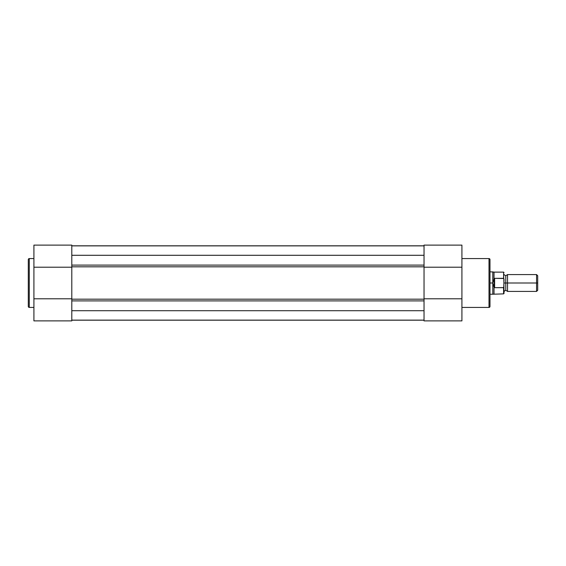 <?xml version="1.0" encoding="UTF-8"?>
<svg xmlns="http://www.w3.org/2000/svg" width="566" height="566" viewBox="0 0 566 566"><rect width="100%" height="100%" fill="white"/><g stroke="black" fill="none" stroke-linecap="round" stroke-linejoin="round"><path stroke-width="0.85" d="M28.3 259.568A0.983 0.983 0 0 1 29.283 258.584L33.91 258.584L29.283 258.584L29.283 307.416L29.283 258.584A0.983 0.983 0 0 0 28.3 259.568L28.3 306.432A0.983 0.983 0 0 0 29.283 307.416L33.91 307.416L29.283 307.416A0.983 0.983 0 0 1 28.3 306.432L28.3 259.681M71.804 245.488L71.804 267.209L71.804 245.113L71.804 245.488L71.804 245.113L33.91 245.113L33.91 298.791L71.804 298.791L33.91 298.791L33.91 320.887L71.804 320.887L71.804 298.791L71.804 320.887L33.91 320.887L33.91 245.51M33.91 267.209L71.804 267.209L33.91 267.209M424.033 320.186L71.804 320.186L424.033 320.186M424.033 320.137L71.804 320.137L424.033 320.137M424.033 310.706L71.804 310.706L424.033 310.706M71.804 255.294L424.033 255.294L71.804 255.294M424.033 245.863L71.804 245.863L424.033 245.863M424.033 320.49L424.033 245.835L71.804 245.814L424.033 245.814L424.033 245.113L461.92 245.113L461.92 320.49M71.804 295.402L71.804 270.598M424.033 295.402L424.033 270.598M424.033 300.9L71.804 300.9L424.033 300.9M71.804 299.188L424.033 299.188L71.804 299.188M424.033 266.812L71.804 266.812L424.033 266.812M71.804 267.209L71.804 298.791M71.804 265.1L424.033 265.1L71.804 265.1M489.986 306.432A0.983 0.983 0 0 1 489.003 307.416L461.92 307.416L489.003 307.416L489.003 258.584L489.003 307.416A0.983 0.983 0 0 0 489.986 306.432L489.986 259.568A0.983 0.983 0 0 0 489.003 258.584L461.92 258.584L489.003 258.584A0.983 0.983 0 0 1 489.986 259.568L489.986 306.319M461.92 320.887L461.92 298.791L424.033 298.791L424.033 320.887L461.92 320.887M424.033 298.791L461.92 298.791L461.92 245.113L424.033 245.113L424.033 267.209L461.92 267.209L424.033 267.209M504.023 274.581L505.778 275.776L507.532 274.581L507.532 283L536.561 283L536.561 274.581L507.532 274.581L507.532 283L505.778 283L505.778 275.776L505.778 283L507.532 283L507.532 291.419L505.778 290.224L505.778 283L505.778 290.224L504.023 291.419M537.7 275.72L536.561 274.581L536.561 283L537.7 283L537.7 275.72L537.7 283L536.561 283L536.561 291.419L536.561 283L507.532 283L507.532 291.419L536.561 291.419L537.7 290.28L537.7 283L537.7 290.28M504.023 283L505.778 283L504.023 283M503.599 287.67L503.599 293.874L503.599 287.67L494.62 287.67L494.019 287.125L494.019 293.874L494.019 287.125L492.795 283L489.986 283L492.795 283L492.795 271.772L492.873 284.075L494.196 287.514L494.196 278.486L492.795 283L494.196 278.486L494.196 287.514L494.62 287.67L494.62 278.33L494.196 278.486L494.62 278.33L494.62 287.67L503.74 287.606L504.023 279.781M489.986 294.228L492.795 294.228L492.795 283L492.795 294.228L503.599 293.874L504.023 293.457L503.839 278.514L494.62 278.33L503.599 278.33L503.599 272.126L503.74 278.394M489.986 271.772L494.019 272.126L494.019 278.875L494.019 272.126L503.599 272.126L504.023 272.543M503.839 278.514L504.023 279.42M504.023 293.457L503.931 287.287"/></g></svg>

